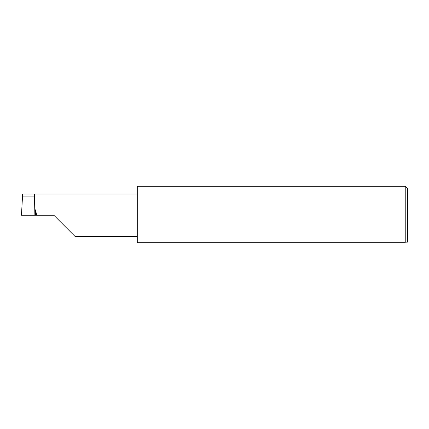<?xml version="1.0" encoding="UTF-8"?>
<svg xmlns="http://www.w3.org/2000/svg" width="429" height="429" viewBox="0 0 429 429"><rect width="100%" height="100%" fill="white"/><g stroke="black" fill="none" stroke-linecap="round" stroke-linejoin="round"><path stroke-width="0.64" d="M53.882 215.272L75.113 236.502L53.882 215.272L75.113 236.502L53.882 215.272L23.472 215.272M34.427 194.042L22.651 194.042L21.45 215.272L34.888 215.272L34.427 194.042L34.888 194.042L34.888 209.631L35.505 209.883L36.712 215.272M406.778 242.685L407.55 241.913L407.55 188.631L405.233 186.315L405.233 242.685L137.28 242.685L137.28 186.315L405.233 186.315M22.512 196.085L34.497 196.085M405.233 242.685C407.271 242.685 407.271 242.685 405.233 242.685M35.505 209.883L35.505 215.272M34.888 194.042L137.28 194.042M75.113 236.502L137.28 236.502"/></g></svg>
